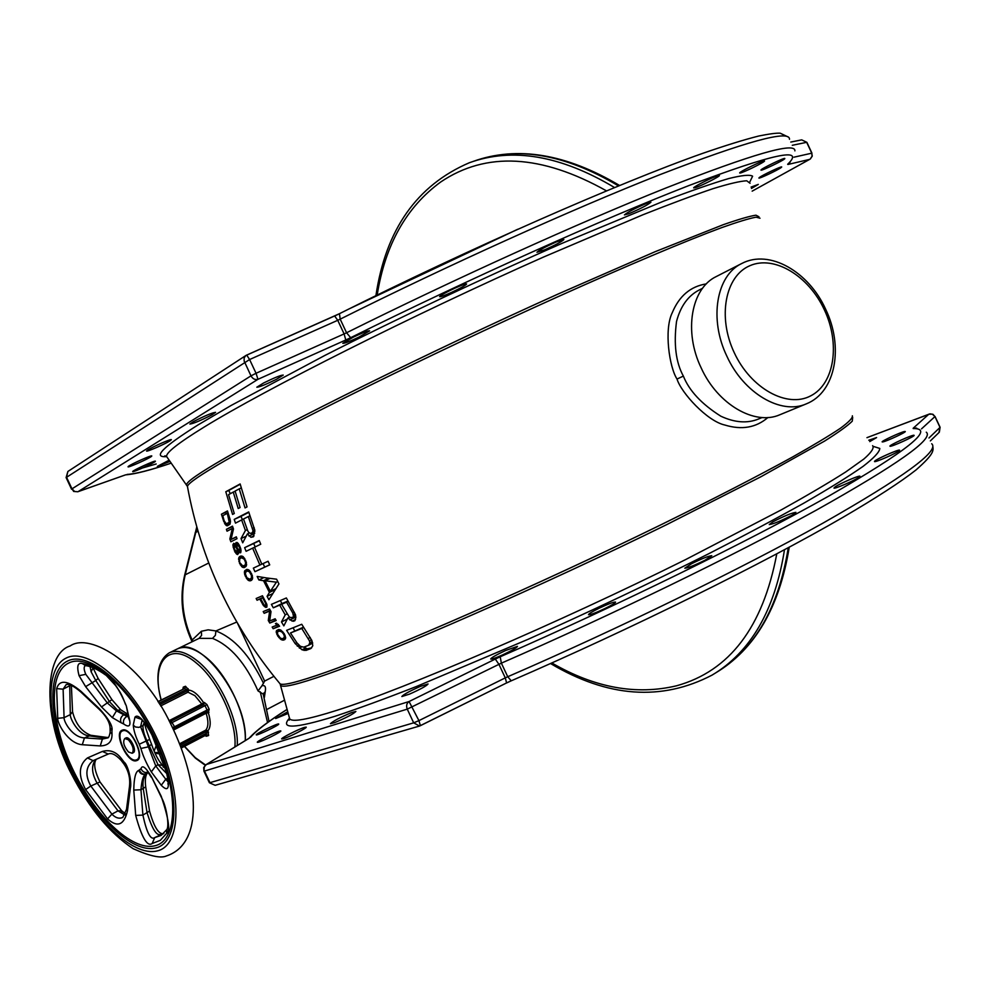 <?xml version="1.0" encoding="UTF-8"?>
<svg xmlns="http://www.w3.org/2000/svg" width="990" height="990" viewBox="0 0 990 990"><rect width="100%" height="100%" fill="white"/><g stroke="black" fill="none" stroke-linecap="round" stroke-linejoin="round"><path stroke-width="1.49" d="M420.391 725.67L419.525 726.041L413.684 722.836L209.954 782.669L204.497 771.062L407.261 709.137L413.684 722.836L418.918 720.633L420.391 725.67M215.152 785.305L209.385 782.744L215.139 785.318L419.525 726.041L506.496 682.976L420.54 725.596M209.385 782.744L203.94 771.148L204.348 766.804L206.328 764.527L409.068 701.526C406.63 703.284 406.024 705.808 407.261 709.137L501.373 663.152L500.197 656.791C617.587 605.484 749.442 540.788 829.137 495.879C907.657 450.66 935.674 428.225 913.188 428.559L915.589 428.113M916.691 428.125L913.176 428.249L928.818 414.228L932.357 414.154L934.956 416.555L932.988 414.327L930.055 413.845L866.955 437.654L929.486 413.993M283.499 738.688L281.704 738.973C280.343 738.391 298.337 729.222 304.338 727.427L306.195 727.118C307.667 727.662 289.451 736.956 283.499 738.688M334.657 722.626L330.45 723.715C332.937 721.19 339.991 717.465 351.574 712.577L355.88 711.451C353.405 713.976 346.327 717.701 334.657 722.626M409.501 694.126L401.853 696.527C403.215 694.646 409.365 691.28 420.329 686.404L428.051 683.966C426.727 685.823 420.552 689.213 409.501 694.126M502.549 654.922C495.693 657.966 491.745 659.34 490.718 659.043C491.238 657.744 496.2 654.897 505.605 650.504L517.461 646.359C516.978 647.646 512.016 650.492 502.549 654.922M604.754 608.627C595.72 612.86 590.312 614.889 588.518 614.716C588.53 613.862 592.131 611.672 599.334 608.132C608.306 603.925 613.713 601.895 615.545 602.056C615.57 602.885 611.968 605.076 604.754 608.627M704.991 560.229C694.411 565.426 687.679 568.099 684.795 568.211L691.651 563.681C702.145 558.509 708.852 555.86 711.785 555.712L704.991 560.229M792.408 515.01C781.271 520.777 773.561 523.97 769.255 524.564L772.831 521.866C783.894 516.136 791.579 512.968 795.898 512.35L792.408 515.01M858.738 477.477C853.739 480.905 834.347 489.196 833.964 488.07L835.275 486.783C840.337 483.33 859.493 475.138 859.976 476.227L858.738 477.477M899.502 450.512C897.806 452.653 874.925 462.751 874.492 461.55L874.653 461.167C876.521 458.964 899.093 449.002 899.625 450.165L899.502 450.512M914.042 435.291L914.067 435.315C915.861 435.934 890.765 447.307 889.985 446.23L889.973 446.23C888.228 445.587 912.978 434.35 914.042 435.291M904.501 431.516L905.219 431.492C906.791 431.925 886.706 441.28 882.87 441.899L882.201 441.924C880.704 441.466 900.492 432.234 904.501 431.516M868.787 440.241L876.596 437.568L869.74 441.589M288.214 713.419L275.653 718.53L287.768 711.748M256.249 734.815C255.556 733.85 278.388 722.861 278.697 724.012L278.722 724.049C279.663 724.903 256.546 736.04 256.262 734.865L256.249 734.815M257.759 742.327L257.351 742.29C255.927 741.671 277.113 731.177 280.356 730.892L280.813 730.929C282.323 731.511 260.853 742.129 257.759 742.327M239.246 488.85L235.1 491.077L240.075 507.561L238.219 508.526L233.256 492.079L228.542 494.641L234.284 513.525L232.576 514.429L225.794 491.758L240.149 483.949L247.042 506.892L245.05 507.92L239.246 488.85L241.275 487.971M241.647 519.96L235.484 523.128L234.222 519.404L248.7 511.941L254.826 530.219L253.415 536.79L250.928 537.285L247.413 533.907L242.699 542.805L241.053 538.523L245.409 530.504L241.647 519.96L243.54 519.107M252.636 548.138L246.102 551.306L244.629 547.668L259.256 540.552L260.741 544.228L254.517 547.235L261.818 564.176L268.08 561.256L269.726 564.869L254.962 571.688L253.341 568.124L259.925 565.055L252.636 548.138L254.529 547.272M266.52 577.937L276.569 579.187L278.945 583.914L268.909 599.767L267.077 596.302L269.428 592.428L263.538 580.722L258.86 579.967L257.165 576.428L266.52 577.937M279.675 605.113L273.29 607.811L271.396 604.37L286.358 597.96L295.527 614.79L295.849 617.488L294.847 620.73L292.186 621.114L287.867 617.958L283.845 625.89L281.482 621.968L285.219 614.827L279.675 605.113L288.041 601.029M293.857 627.462L301.74 624.269L311.875 640.555L312.791 645.752L310.872 648.549L305.997 650.405L302.061 649.824L295.144 643.562L286.605 630.345L293.857 627.462M706.34 283.895C690.562 286.358 679.19 295.998 672.222 312.803C663.906 329.682 669.327 367.216 677.024 379.059C681.17 392.745 707.169 421.183 724.804 425.019C741.72 430.192 756.088 427.68 767.931 417.508M702.541 288.3L699.101 290.058C688.05 295.812 680.526 306.281 676.529 321.478C673.584 344.235 675.873 362.451 683.36 376.089C689.188 390.753 701.675 404.118 720.819 416.196C734.679 422.631 747.215 423.584 758.427 419.055L762.114 417.532M741.708 263.526L716.389 276.495C691.193 288.288 683.484 331.427 701.18 367.921C717.663 404.452 754.887 425.96 779.959 414.711L806.268 403.883C836.092 392.164 843.703 346.351 825.66 309.264C808.966 272.052 769.713 248.713 741.708 263.526C716.426 275.344 708.865 319.028 726.833 356.115C743.564 393.216 781.122 415.181 806.268 403.883M301.777 628.477L290.491 632.969L296.951 642.869L300.44 646.346L303.744 647.151L308.62 645.282L309.858 642.733L309.425 640.815L301.777 628.477L303.757 627.487M286.568 602.18L281.593 604.296L289.142 616.733L290.466 617.587L292.793 617.339L293.473 616.349L292.805 613.082L286.568 602.18L288.226 601.363M270.357 591.315L265.048 580.759L276.383 582.169L270.357 591.315L275.74 588.716M248.329 516.557L243.503 519.007L247.735 530.813L248.738 532.509L251.027 533.573L252.735 531.989L252.933 530.43L248.329 516.557L250.012 515.79M223.851 521.779L221.426 514.206L227.477 510.927L230.311 520.22L230.026 524.081L227.527 525.764L225.163 524.428L222.762 515.703L228.096 512.907M224.594 521.396L226.277 523.821L229.259 522.262L227.267 513.265M234.308 544.859L234.358 548.881L237.08 553.064L237.018 549.042L234.308 544.859L235.261 544.413M237.043 543.857L237.056 547.544L239.704 551.405L239.691 547.718L237.043 543.857L238.144 543.349M239.506 563.261L238.838 557.716L240.793 556.034L242.921 556.479L246.337 562.209L246.027 566.391L244.307 567.579L242.216 567.097L239.506 563.261L239.728 558.756L243.206 556.739M240.125 562.964L242.847 566.057L245.359 564.882L245.52 562.233L244.221 559.177L241.3 557.63M246.188 571.44L248.997 570.129L246.188 571.44L245.31 573.68L246.856 577.702L249.789 579.261L251.386 578.172L251.497 575.574L249.418 571.774L247.116 571.02M262.672 597.849L260.618 598.727L264.181 605.113L265.753 605.521L265.642 603.417L262.672 597.849L263.365 597.514M279.044 631.014L281.593 631.769L283.437 633.86L284.439 636.273L283.672 638.315L281.717 638.699L280.207 637.882L277.633 634.343L277.46 631.966L280.826 630.123M232.328 528.45L227.044 531.197L226.401 529.328L232.489 526.148L233.479 528.982L231.066 539.476L236.313 536.815L237.018 538.684L230.893 541.778L229.853 538.993L232.328 528.45L233.157 528.078M235.83 545.205L236.053 542.508L237.365 542.582L240.855 548.992L240.595 552.816L238.268 551.38L237.699 554.598L235.076 552.21L232.91 545.552L233.714 543.312L235.83 545.205L236.622 544.834M246.572 569.436L249.554 570.611L252.326 575.549L252.363 579.187L250.371 580.821L247.438 579.608L244.703 574.683L244.604 571.082L246.572 569.436M259.813 599.074L263.538 605.744L266.718 607.278L266.842 604.346L262.461 595.77L256.15 598.492L257.066 600.249L263.303 597.391M269.676 611.053L264.169 613.317L263.204 611.585L269.54 608.961L271.012 611.572L269.688 620.978L275.158 618.787L276.173 620.507L269.787 623.057L268.278 620.482L269.676 611.053L270.493 610.644M273.19 628.724L272.163 627.029L277.423 624.962L275.418 623.638L276.532 623.193L279.588 626.225L273.19 628.724L279.304 625.754M278.314 629.541L280.69 630.024L284.155 633.588L285.665 637.907L284.712 639.664L281.148 639.614L277.732 636.038L276.185 631.769L278.314 629.541M308.62 645.282L312.679 643.042M309.585 644.218L312.568 642.696M309.858 642.733L312.197 641.545M309.425 640.815L311.479 639.775M308.286 638.476L310.254 637.473M290.491 632.969L303.546 627.153M240.224 484.234L228.764 490.458L230.274 493.688M248.837 512.325L240.929 516.396L242.439 519.601M259.331 540.75L253.65 543.51L255.234 546.888M263.068 563.582L264.714 567.097L269.688 564.795M280.405 600.534L281.853 603.628L288.028 601.004M304.004 647.052L307.234 648.821L311.652 647.844M293.164 627.734L294.636 630.89M227.589 511.286L225.374 512.449L226.067 513.921M232.613 526.494L232.786 528.252M278.017 624.665L278.648 626.014M281.148 639.614L285.627 637.585M225.794 491.758L228.764 490.458M233.256 492.079L235.15 491.25M245.409 530.504L247.302 529.65M234.222 519.404L240.929 516.396M250.928 537.285L254.046 535.862M248.96 536.06L254.702 533.437M247.413 533.907L249.344 533.016M241.053 538.523L246.151 536.209M251.027 533.573L254.789 531.853M251.992 533.09L254.789 531.816M252.735 531.989L254.814 531.048M252.933 530.43L254.678 529.625M252.561 528.4L254.183 527.67M244.629 547.668L253.65 543.51M254.962 571.688L264.714 567.097M259.925 565.055L261.805 564.164M267.077 596.302L272.596 593.641M269.428 592.428L275.096 589.706M263.538 580.722L268.736 578.247M258.86 579.967L263.922 577.554M276.383 582.169L277.732 581.526M265.048 580.759L269.985 578.408M285.219 614.827L287.075 613.911M273.29 607.811L281.853 603.628M293.51 621.275L294.971 620.557M292.186 621.114L295.565 619.443M289.86 619.963L295.8 617.018M287.867 617.958L289.662 617.067M281.482 621.968L287.261 619.096M281.593 604.296L288.102 601.116M292.793 617.339L295.663 615.916M293.473 616.349L295.589 615.297M293.473 614.939L295.206 614.072M292.805 613.082L294.414 612.29M305.997 650.405L309.127 648.797M304.054 650.455L307.234 648.821M302.061 649.824L305.39 648.128M299.351 648.116L301.727 646.903M297.272 646.173L299.091 645.245M295.144 643.562L296.839 642.708M226.797 525.777L229.692 524.477M226.079 525.418L230.212 523.562M225.163 524.428L226.463 523.846M224.495 523.289L225.361 522.906M221.426 514.206L225.374 512.449M229.111 518.983L229.94 518.624M226.896 523.871L230.41 522.299M228.838 522.856L230.422 522.138M229.259 522.262L230.46 521.718M229.445 521.408L230.398 520.988M229.395 520.319L230.249 519.948M226.401 529.328L232.093 526.767M231.066 539.476L236.4 537.05M229.853 538.993L231.301 538.325M235.719 544.512L236.771 544.042M235.756 543.386L237.402 542.631M239.407 552.655L240.991 551.925M238.64 551.925L239.704 551.405M237.612 551.69L239.073 550.997M236.82 554.289L238.466 553.534M236.065 553.558L238.404 552.482M235.076 552.21L235.843 551.851M234.345 550.737L235.001 550.428M233.615 548.881L234.271 548.584M233.133 547.284L233.888 546.938M232.91 545.552L233.912 545.094M232.935 544.438L234.63 543.659M237.377 550.341L238.182 549.97M235.917 546.629L236.709 546.27M235.174 545.527L236.622 544.871M239.691 547.718L240.372 547.408M240.038 549.029L240.756 548.695M239.196 546.48L239.889 546.171M238.578 545.317L239.295 544.983M237.687 544.277L238.553 543.881M239.976 551.269L241.053 550.774M240.125 550.465L240.978 550.069M239.617 556.603L240.855 556.034M243.515 567.579L246.015 566.404M242.996 567.456L246.287 565.921M242.216 567.097L246.572 565.055M241.449 566.367L242.538 565.859M240.409 565.03L241.127 564.696M238.85 561.38L239.568 561.045M238.59 559.672L239.667 559.177M238.578 558.57L242.983 556.541M238.838 557.716L242.191 556.157M239.097 557.221L241.671 556.034M242.228 557.556L243.466 556.974M243.763 565.995L244.691 565.562M245.359 564.882L246.584 564.3M245.644 563.273L246.436 562.902M245.52 562.233L246.238 561.899M245 560.637L245.693 560.315M244.221 559.177L244.926 558.843M243.552 558.385L244.357 558.014M250.371 580.821L251.608 580.239M249.567 580.821L252.141 579.608M249.047 580.697L252.388 579.113M248.243 580.338L252.623 578.259M247.438 579.608L248.515 579.101M246.362 578.284L247.067 577.95M245.396 576.551L246.027 576.254M244.703 574.683L245.421 574.349M244.394 573.012L245.483 572.492M244.369 571.923L248.713 569.881M244.604 571.082L247.908 569.535M244.864 570.599L247.364 569.436M248.057 570.945L249.282 570.364M250.718 578.841L252.623 577.95M251.386 578.172L252.623 577.591M251.646 576.601L252.45 576.217M251.497 575.574L252.215 575.24M250.94 574.002L251.633 573.668M250.111 572.554L250.817 572.22M249.418 571.774L250.21 571.403M265.592 607.39L266.978 606.709M264.578 606.734L267.028 605.546M263.538 605.744L264.429 605.311M262.61 604.346L263.402 603.962M257.066 600.249L263.241 597.279M260.618 598.727L263.315 597.428M265.753 605.521L266.929 604.952M266.013 605.063L266.879 604.643M265.976 604.358L266.694 604.011M265.642 603.417L266.31 603.096M264.169 613.317L270.307 610.31M269.787 623.057L275.851 620.062M268.278 620.482L269.837 619.715M277.423 624.962L278.462 624.442M283.474 640.122L284.996 639.367M282.62 640.097L285.466 638.674M282.039 639.973L285.59 638.179M280.207 638.921L281.197 638.426M278.92 637.671L279.601 637.337M277.732 636.038L278.351 635.729M276.804 634.318L277.522 633.959M276.309 632.759L277.447 632.189M276.185 631.769L280.121 629.801M276.358 631.001L279.242 629.566M276.594 630.556L278.623 629.541M280.059 630.964L281.21 630.395M278.091 631.373L280.739 630.061M283.672 638.315L285.603 637.35M284.316 637.721L285.578 637.09M284.439 636.273L285.244 635.877M284.192 635.32L284.897 634.974M283.437 633.86L284.118 633.526M282.41 632.511L283.103 632.164M281.593 631.769L282.36 631.397M147.956 449.856L146.57 450.995C146.075 452.306 164.625 444.275 169.896 440.897L171.357 439.721C171.926 438.372 153.153 446.502 147.956 449.856M193.446 421.616L189.87 424.067C193.359 423.633 200.698 420.552 211.922 414.822L215.572 412.335C212.108 412.756 204.732 415.85 193.446 421.616M263.625 382.982L256.818 387.214C259.071 387.239 265.592 384.615 276.371 379.343L283.239 375.086C281.036 375.037 274.49 377.673 263.625 382.982M353.591 336.996L342.763 343.307C344.05 343.629 349.396 341.587 358.801 337.169L369.641 330.858C368.404 330.512 363.058 332.553 353.591 336.996M454.744 288.226C445.698 292.458 440.649 295.267 439.597 296.654C440.216 297.099 444.188 295.688 451.514 292.397C460.486 288.189 465.535 285.392 466.637 283.981C466.055 283.524 462.095 284.934 454.744 288.226M556.12 242.006C545.341 246.832 538.956 250.26 536.964 252.277L544.785 249.777C555.464 244.988 561.837 241.572 563.867 239.543L556.12 242.006M646.693 203.321C635.147 208.246 627.734 212.095 624.442 214.879L628.761 213.753C640.221 208.865 647.609 205.029 650.925 202.232L646.693 203.321M717.725 175.725C711.946 177.47 693.111 186.999 693.668 187.877L695.463 187.63C701.304 185.835 719.916 176.43 719.445 175.502L717.725 175.725M764.193 160.863C761.533 160.924 739.072 172 739.654 172.953L740.037 173.04C742.859 172.891 765.01 161.964 764.54 160.962L764.193 160.863M784.798 158.598L784.81 158.561C785.553 156.927 760.704 168.894 760.963 170.045L760.951 170.057C760.258 171.654 784.773 159.873 784.798 158.598L784.773 158.499M781.184 167.52L781.692 167.013C782.422 165.652 762.35 175.094 759.367 177.519L758.909 177.99C758.229 179.326 778.016 170.033 781.184 167.52M751.435 188.471L758.315 184.4L751.076 187.085M169.166 460.164L157.336 466.389L170.045 461.402M132.709 471.611C132.945 472.638 156.012 462.082 155.381 461.241L155.381 461.204C155.381 460.065 132.029 470.733 132.697 471.574L132.709 471.611M128.279 466.463L128.032 466.785C127.549 468.146 149.156 458.519 151.507 456.341L151.792 455.994C152.373 454.583 130.47 464.335 128.279 466.463M790.787 142.065L801.702 139.875L806.887 142.337L811.936 153.165M789.104 163.226L787.941 164.464L809.659 159.378L752.152 191.144L810.327 158.994L812.258 156.123L811.763 153.178L812.085 156.21L810.228 159.031M345.782 339.991L350.67 337.689L346.562 332.764L344.112 333.915L345.782 339.991L257.982 379.306L256.051 373.279L250.99 375.854L71.985 488.85L73.693 491.461L77.814 491.758L74.658 491.498L71.985 488.85L66.528 477.217L67.889 471.463L245.904 355.484L244.159 357.823L244.146 361.053L250.99 375.854C252.759 378.935 255.086 380.073 257.982 379.306L78.173 491.597L124.641 475.175M67.889 471.463L66.107 477.588L249.604 359.531L246.696 355.051L245.904 355.484L334.632 315.971L337.739 320.302L340.189 319.151L339.446 313.731M348.529 309.165L517.708 229.272M935.03 416.456L940.079 427.259L938.928 432.593L930.352 440.909M264.367 697.455L265.196 691.849C266.137 686.912 265.035 684.894 261.904 685.81L264.639 681.083L273.896 676.331M264.639 681.083L237.649 623.552M236.771 622.042L215.894 630.939L208.172 629.826L201.366 631.261L192.122 640.035L192.345 641.619M196.96 527.695L185.291 574.472C180.18 596.364 182.457 618.218 192.122 640.035L192.815 641.396M269.033 721.475L263.216 694.077L258.043 690.933C245.582 663.09 230.41 645.591 212.516 638.402L199.101 638.352L177.965 648.636C200.5 635.642 248.205 699.942 245.26 740.607C246.584 715.052 227.552 674.598 206.093 657.409C194.733 648.264 185.142 645.43 177.321 648.92L177.297 648.933M258.043 690.933L261.904 685.81M265.196 691.849L263.13 693.854M208.717 563.013L184.685 575.079C179.512 597.267 181.888 619.294 191.812 641.161L192.159 641.706M204.287 702.442L203.68 704.583L205.017 705.647L170.528 723.381L171.159 721.215L174.587 726.747L207.083 710.028L205.017 705.647L206.972 704.583L204.287 702.442L201.774 703.964L202.999 704.83L203.606 702.702C198.681 695.054 193.743 690.834 188.781 690.042L186.788 690.971L187.989 692.183L188.781 690.042L185.501 686.268L184.821 688.396L157.942 701.613M169.859 722.316L170.49 721.462L169.018 720.72M206.167 734.976L181.281 748.019L206.588 734.753L208.618 735.508L207.925 730.806L205.796 730.113C208.482 726.734 208.593 721.116 206.13 713.233L173.634 729.989M179.623 743.762L205.796 730.113L205.92 731.721L180.18 745.161M206.069 712.095L206.13 713.233L208.284 712.664L206.786 711.723M174.166 728.467L173.015 728.69M173.683 728.652L174.549 728.331L174.587 726.747L172.483 727.539L174.549 728.331L207.021 711.6L174.587 728.306M132.14 753.266L128.49 752.004C123.824 746.336 122.587 741.844 124.765 738.54L128.378 739.777C133.056 745.458 134.306 749.95 132.14 753.266L133.229 752.709C137.511 750.989 129.777 735.545 125.841 737.983L124.765 738.54M135.692 815.413L133.774 790.07C133.972 778.115 135.618 771.569 138.687 770.418L141.001 768.698C142.201 764.639 145.641 767.225 151.309 776.445L161.246 796.319C168.77 818.866 170.552 831.216 166.592 833.382L160.306 840.362L152.163 843.517C147.25 846.982 141.756 837.614 135.692 815.413L142.894 815.104L140.964 789.748C141.719 780.157 143.377 774.91 145.963 774.007L146.508 773.66M121.139 722.762L112.34 717.626L101.512 706.947L85.635 686.639L79.064 675.675C76.601 666.27 77.665 662.223 82.281 663.548C89.162 664.463 96.698 667.941 104.915 673.98C112.043 678.261 119.184 688.916 126.336 705.969L129.727 720.572C130.643 726.301 128.638 727.452 123.7 724.012L121.139 722.762C119.877 719.482 120.755 716.797 123.775 714.731L116.461 710.894L107.316 702.937L85.796 674.338C83.766 669.574 83.643 666.666 85.4 665.602M151.309 771.891L161.271 785.28C168.176 792.334 170.045 788.362 166.877 773.376L152.052 734.902C143.513 719.569 137.82 713.654 134.962 717.131L133.254 725.15C133.7 730.657 135.704 737.018 139.256 744.245L140.889 748.465C142.808 755.42 146.273 763.228 151.309 771.891L155.764 765.926L165.763 779.229L161.271 785.28M142.152 720.114L140.63 726.734L155.764 765.926L158.054 764.726L147.139 741.163C144.231 735.199 142.832 730.001 142.956 725.559L144.973 723.467M144.255 722.539L142.956 725.559L138.984 727.378L135.482 727.007L133.254 725.15M141.31 719.285L134.962 717.131M167.743 778.177L165.763 779.229L168.102 782.075M166.766 773.586L158.054 764.726L162.57 765.369L163.387 767.262M147.114 773.338L146.644 773.635C143.513 776.865 142.374 781.828 143.228 788.547L147.089 812.84C152.311 829.459 156.927 836.575 160.912 834.186L162.484 833.679M147.225 773.289C145.431 775.653 144.924 780.17 145.691 786.84L140.964 789.748L133.774 790.07M163.82 833.407L162.422 833.679C157.954 833.283 153.673 825.747 149.54 811.07L142.894 815.104C146.767 832.912 150.703 840.411 154.712 837.602L163.622 833.592M57.742 718.319C57.234 723.343 68.162 743.651 82.306 744.727L100.25 745.928C108.269 745.668 112.179 741.72 112.006 734.097L111.944 730.719C113.033 726.363 108.888 719.049 99.483 708.778L80.834 691.181C67.543 680.241 59.474 679.388 56.653 688.607L57.742 718.319L64.078 717.676C63.62 721.66 72.517 737.488 84.435 737.884L82.306 744.727M127.45 810.959C124.047 825.14 117.414 827.788 107.564 818.891L85.623 789.562C78.061 775.504 78.668 764.961 87.454 757.932L102.391 751.435C109.915 749.356 116.313 751.818 121.584 758.798L124.146 762.164C127.797 764.404 132.14 781.63 130.358 788.275L127.45 810.959L126.522 809.3L122.834 817.394C119.233 819.064 115.583 817.975 111.882 814.139L90.808 786.023C84.992 775.269 85.672 766.854 92.837 760.778L92.986 760.704M151.309 776.445L161.358 797.321C166.667 806.305 169.476 826.266 166.803 829.571L166.939 829.335M161.246 796.319L161.358 797.321M85.635 686.639L95.77 680.514L109.618 701.799L117.624 710.313L128.255 716.265M126.336 705.969L128.849 718.79M129.727 720.572L129.244 719.903M128.453 717.107L123.775 714.731L127.772 714.186M101.512 706.947L111.932 699.645L120.718 709.756L117.624 710.313M90.09 666.666L91.117 671.789L95.77 680.514L98.121 678.41L111.932 699.645M110.088 727.576L110.076 727.761C109.68 722.131 106.103 716.03 99.334 709.446L80.697 691.886C73.99 686.157 69.164 683.719 66.206 684.573L63.113 689.176L56.653 688.607M69.708 684.82L70.302 714.619C69.857 718.369 78.173 734.617 88.642 735.768L104.655 737.921L108.096 737.575M80.697 691.886L80.834 691.181M99.334 709.446L99.483 708.778M100.25 745.928L102.391 739.072L106.92 737.439L90.907 735.298L84.435 737.884L102.391 739.072L107.465 737.958M87.454 757.932L93.072 760.666L107.774 754.244M102.391 751.435L108.219 754.058M130.358 788.275L129.455 786.666L126.522 809.3M107.564 818.891L111.882 814.139L118.008 810.86L124.889 815.018M95.745 759.503C91.167 765.32 91.575 773.091 96.933 782.843L118.008 810.86L121.609 810.686L125.433 813.792M154.155 751.125L156.519 744.727M506.694 682.877L511.075 680.848M248.267 738.812L205.92 764.738L249.27 738.132M248.688 738.515L249.431 738.008L248.688 738.515M287.137 709.397C268.352 721.401 256.15 730.694 250.532 737.265M926.281 432.197C934.238 438.595 897.584 464.57 816.342 510.135C734.939 555.006 611.474 615.124 501.373 663.152L507.734 676.739C617.933 628.935 741.337 568.681 822.529 523.376C903.548 477.341 939.943 450.796 931.689 443.768M921.529 428.868L934.956 416.555L940.017 427.395L928.979 437.976M500.197 656.791L495.297 659.068L498.911 664.29L505.284 677.878L418.918 720.633L409.068 701.526L495.297 659.068M873.452 446.44L879.801 448.445C879.578 451.96 873.997 457.937 863.07 466.377C848.937 476.252 829.385 488.404 804.424 502.821C776.531 518.401 744.468 535.454 708.246 553.979C650.43 582.986 590.362 611.436 528.054 639.317L416.617 686.429C384.652 698.928 357.44 708.877 334.979 716.29C294.673 728.69 279.502 729.308 289.488 718.146M872.611 445.673C874.368 447.938 871.448 452.393 863.849 459.038L845.584 472.057C828.803 482.749 807.37 495.359 781.271 509.887L685.625 559.585C557.939 623.156 404.836 688.817 337.058 710.263C307.742 719.557 291.939 722.378 289.649 718.752L289.315 717.465M852.687 417.421L852.266 421.171C847.824 425.626 838.617 432.246 824.645 441.045L760.815 476.809L666.728 524.613C541.493 586.142 392.263 651.445 326.403 674.438C297.916 684.387 282.67 688.038 280.665 685.377L280.405 684.412M852.365 415.8C852.873 417.867 848.876 422.025 840.362 428.299C829.137 435.798 813.248 445.339 792.718 456.922C758.13 475.967 714.495 498.44 661.815 524.366C537.186 585.399 390.53 649.564 325.376 672.445C298.299 681.974 283.214 685.773 280.108 683.867L289.649 718.752L289.216 720.151L289.649 718.752M760.011 218.208L756.063 217.169C749.294 218.406 737.896 221.871 721.834 227.576C685.971 240.855 627.078 265.617 556.207 297.507C429.536 354.606 285.689 425.787 225.831 460.214C200.822 474.581 188.026 483.318 187.432 486.424C201.044 560.352 231.932 626.175 280.108 683.867M677.024 379.059L683.36 376.089M824.385 309.882C808.694 275.839 774.254 254.9 749.851 265.716C725.212 276.012 717.342 317.01 734.234 352.65C750.754 388.464 787.124 408.449 810.674 395.876C834.496 383.823 840.423 343.765 824.385 309.882M758.959 216.748L755.952 215.189C749.777 216.092 738.887 219.26 723.269 224.693L655.194 251.67L558.409 293.894C431.133 351.116 285.244 423.324 224.953 458.147C198.94 473.171 186.157 482.068 186.59 484.865L187.073 485.558M750.061 183.286L746.745 180.786C740.285 181.096 729.011 183.732 712.911 188.706C694.04 195.067 670.713 203.754 642.918 214.768L543.671 256.992C413.238 314.808 264.553 389.763 204.2 427.036C178.151 443.112 165.639 452.962 166.642 456.576L167.322 457.541M749.838 181.875L752.61 176.208C749.95 174.463 741.955 175.255 728.615 178.584C712.132 183.447 690.426 190.996 663.473 201.218L562.815 243.02C485.768 276.792 398.376 318.099 324.745 355.497L231.276 405.38L198.248 424.797C162.669 447.146 152.138 457.751 166.679 456.625M127.153 474.408C135.581 473.913 150.282 470.151 171.258 463.122C150.146 470.275 134.974 474.173 125.767 474.829L125.445 474.891M787.656 164.278C805.996 146.668 773.029 153.784 688.768 185.613C603.702 218.592 467.354 279.737 350.67 337.689M794.005 157.175L811.763 153.178L806.689 142.325L792.285 145.295M789.488 139.293C789.847 129.418 746.547 141.248 659.587 174.785C573.024 208.853 447.715 265.37 340.189 319.151L346.562 332.764C454.2 279.205 579.435 222.552 665.787 188.051C752.524 154.044 795.564 141.644 794.896 150.876M156.197 463.976L142.609 467.948M787.941 164.464L790.07 162.261M344.112 333.915L256.051 373.279L249.604 359.531L337.739 320.302L344.112 333.915M246.782 355.051L339.298 313.768C468.183 249.146 619.604 182.655 702.751 153.339C725.497 145.481 744.183 139.689 758.81 136.001C769.391 133.873 776.531 132.932 780.231 133.204L788.461 137.115M339.162 313.867L334.744 315.959M507.734 676.739L505.284 677.878L506.608 682.964L511.248 680.811L507.734 676.739M511.397 680.699L511.248 680.811C630.407 629.244 763.822 563.261 843.084 517.263C876.286 497.821 900.591 482.056 915.998 469.965C934.882 453.358 933.236 450.537 932.815 446.205M551.826 662.954C594.656 687.79 636.236 695.401 676.578 685.785C729.568 671.096 762.968 627.128 776.779 553.856M606.511 190.872C541.369 154.341 486.127 151.371 440.748 181.962C406.407 207.046 385.221 244.703 377.19 294.946M614.555 187.543C560.724 155.418 512.3 147.163 469.285 162.768C416.914 185.279 385.791 229.544 375.928 295.565M550.527 663.535C607.773 697.529 661.629 701.378 712.095 675.093C750.729 652.076 774.861 610.298 784.488 549.747M789.24 547.21C779.464 607.365 754.974 649.23 715.795 672.816C754.392 649.787 778.548 608.095 788.25 547.742M618.515 185.91C564.832 153.995 516.508 145.79 473.542 161.296C517.337 145.691 566.008 153.759 619.567 185.476M267.461 709.149L284.637 700.128M197.938 531.098L195.067 532.991M201.366 631.261L201.576 635.419L199.101 638.352M263.538 683.348C249.926 655.38 234.036 637.907 215.894 630.939L215.412 635.283L212.516 638.402M267.548 722.539L260.234 691.775M237.266 745.507C238.838 719.965 219.644 678.843 198.012 661.419C186.652 652.212 177.086 649.341 169.302 652.818L177.321 648.92M234.878 746.98C237.229 722.255 218.283 680.712 196.688 663.312C169.55 639.651 150.294 661.778 161.234 699.955M184.548 746.299L195.216 757.622L205.549 764.985M182.89 689.09L183.274 687.134L185.501 686.268M208.618 735.508L206.353 736.275L204.955 735.62M206.972 704.583L209.162 709.248L208.284 712.664C210.932 721.128 210.808 727.18 207.925 730.806L205.92 731.721L206.353 734.889M160.665 705.957L187.989 692.183L194.894 695.661L201.774 703.964L169.278 720.572M203.68 704.583L170.49 721.462L203.68 704.583M172.458 727.551L170.416 723.418M158.078 701.823L184.821 688.396L186.145 689.597L188.137 688.681M183.138 688.879L183.274 687.134M180.737 746.596L208.568 732.179M173.683 729.964L173.757 728.628M209.162 709.248L207.083 710.028L207.021 711.6L208.964 712.429M206.353 736.275L205.4 735.384M154.762 752.536L159.798 752.61M159.798 704.558L186.788 690.971L186.145 689.597L158.982 703.259M136.335 759.875C145.332 757.697 130.89 726.957 122.698 730.843C113.924 733.281 128.081 763.414 136.335 759.875M136.595 760.642C146.05 758.377 130.878 726.066 122.265 730.15C113.07 732.724 127.933 764.354 136.595 760.642M154.861 845.782C178.163 840.795 179.153 790.688 154.873 739.382C130.915 687.963 89.731 652.521 68.954 662.929C47.805 672.569 50.168 721.574 72.27 768.215C94.062 814.968 131.893 851.536 154.861 845.782M140.889 748.465L148.5 746.807L151.544 744.208L149.7 739.431C145.579 728.207 144.033 722.935 145.06 723.579M149.688 739.406L139.256 744.245M140.889 718.406L139.739 718.134C143.142 720.299 147.213 725.905 151.953 734.951L166.877 773.376M152.163 843.517L154.712 837.602L161.135 835.424L166.803 829.571L166.592 833.382M139.404 769.96C140.803 773.537 143.179 774.762 146.52 773.648L148.302 772.336M138.687 770.418C140.221 773.92 142.647 775.12 145.963 774.007M141.001 768.698C142.498 771.94 144.899 773.116 148.203 772.225M155.591 847.972C132.091 853.801 93.456 816.391 71.181 768.636C48.609 720.98 46.146 670.886 67.741 660.974C88.964 650.282 131.113 686.515 155.64 739.159C180.502 791.678 179.45 842.923 155.591 847.972M157.002 850.967C132.709 856.907 92.887 818.285 69.931 769.069C46.678 719.953 44.08 668.287 66.342 657.979C88.197 646.866 131.757 684.226 157.113 738.639C182.816 792.941 181.653 845.844 157.002 850.967M79.064 675.675L85.796 674.338M82.281 663.548L85.511 665.614M104.915 673.98L115.521 685.451C118.639 690.179 121.164 692.282 125.507 704.472M123.7 724.012C122.822 720.906 123.923 718.332 126.992 716.277L128.131 715.733M112.34 717.626L116.461 710.894M93.097 667.755L91.117 671.789M70.748 685.179L63.113 689.176L64.078 717.676L70.302 714.619L72.555 711.76C75.549 723.826 81.625 731.66 90.783 735.285M112.006 734.097L110.162 731.994L110.076 727.761L111.944 730.719M85.623 789.562L90.808 786.023L99.965 781.939C94.545 770.839 93.32 763.29 96.278 759.268M121.584 758.798L121.089 760.295L124.022 764.156C128.626 770.962 130.433 778.474 129.455 786.666M124.146 762.164L124.022 764.156M121.857 812.555L121.609 810.686L99.965 781.939M205.92 764.738L203.692 767.584L203.94 771.148M249.208 738.181C255.519 731.004 268.154 721.401 287.125 709.347M166.246 456.229L164.847 455.796L166.642 456.576L187.432 486.424M66.107 477.588L71.552 489.209M77.814 491.758L125.668 474.829M806.875 142.325L801.702 139.875M939.349 432.172L940.092 427.284M184.685 575.079L196.763 527.014M169.302 652.818C157.744 660.355 154.984 676.096 161.061 700.054M184.375 746.398L195.401 758.142L205.215 765.258M155.046 753.204L160.331 753.972M166.592 772.967C168.053 779.576 168.486 783.251 167.867 784.018L167.978 783.684M165.157 767.993L162.57 765.369C158.388 760.666 154.712 753.613 151.544 744.208M147.386 771.42L151.445 777.422M145.703 786.889L149.54 811.07M70.142 645.963C44.513 653.573 41.221 717.639 71.874 774.824C89.471 808.632 109.915 833.271 133.192 848.715C149.837 856.152 160.912 858.553 166.431 855.942C204.002 843.715 199.151 781.741 170.924 724.42C143.624 665.589 90.535 631.62 70.142 645.963M85.276 665.589L85.288 665.589C91.055 666.258 97.874 669.426 105.744 675.118M120.718 709.756L127.71 714.161M93.233 668.238L98.121 678.41M110.162 731.994C109.432 736.176 108.516 738.181 107.403 737.995M106.92 737.439L108.281 737.426M71.379 685.439L72.555 711.76M92.837 760.778L108.009 754.157C111.251 752.425 115.62 754.467 121.089 760.295"/></g></svg>
